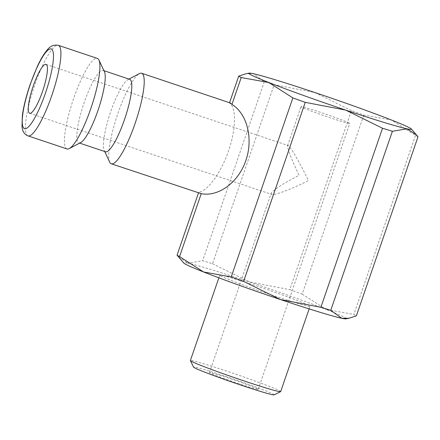 <?xml version="1.0" encoding="UTF-8"?>
<svg xmlns="http://www.w3.org/2000/svg" width="440" height="440" viewBox="0 0 440 440"><rect width="100%" height="100%" fill="white"/><g stroke="black" fill="none" stroke-linecap="round" stroke-linejoin="round"><path stroke-width="0.33" stroke-dasharray="2.2 1.65" d="M109.709 162.151A47.746 9.752 108.5 0 1 117.238 115.429A47.746 9.752 108.5 0 1 139.398 73.607M230.307 102.977L229.46 102.977C236.506 107.795 236.115 128.992 228.586 150.755C221.128 172.53 207.878 190.938 198.726 192.242L199.953 193.518M105.479 151.773A38.198 7.799 108.5 0 1 105.193 151.646A38.198 7.799 108.5 0 1 104.203 150.458A38.198 7.799 108.5 0 1 110.226 113.075A38.198 7.799 108.5 0 1 127.952 79.618A38.198 7.799 108.5 0 1 129.762 79.343M80.701 142.577A38.198 7.799 108.5 0 1 78.892 142.857A38.198 7.799 108.5 0 1 78.606 142.731A38.198 7.799 108.5 0 1 83.875 103.444A38.198 7.799 108.5 0 1 103.169 70.428A38.198 7.799 108.5 0 1 103.455 70.554A38.198 7.799 108.5 0 1 104.445 71.742M66.99 148.94A47.746 9.752 108.5 0 1 66.633 148.781A47.746 9.752 108.5 0 1 73.227 99.671A47.746 9.752 108.5 0 1 97.345 58.405M418 136.824A95.491 3.718 19 0 0 416.983 136.191A95.491 3.718 19 0 0 415.498 135.399L391.457 120.021L363.825 115.055A95.491 3.718 19 0 0 351.445 110.611L289.795 289.652A95.491 3.718 -161 0 1 302.175 294.096L363.825 115.055M264.303 81.686L202.653 260.728A95.491 3.718 -161 0 1 212.531 263.747L274.18 84.706A95.491 3.718 19 0 0 264.303 81.686L253.297 73.7L246.026 73.739M345.911 318.857A85.943 3.35 19 0 0 344.674 317.471A85.943 3.35 19 0 0 326.216 309.48L353.848 314.446A95.491 3.718 -161 0 1 355.333 315.233A95.491 3.718 -161 0 1 356.351 315.865M178.618 257.125L188.062 263.159A85.943 3.35 19 0 0 183.761 263.027M415.498 135.399L353.848 314.446M274.048 394.861A42.575 1.661 19 0 0 273.361 394.196A42.575 1.661 19 0 0 229.466 377.696A42.575 1.661 19 0 0 193.595 367.158M280.671 391.606A47.746 1.859 19 0 0 279.84 390.918A47.746 1.859 19 0 0 231.49 372.719A47.746 1.859 19 0 0 190.382 360.52M220.594 275.869A47.746 1.859 19 0 0 268.945 294.074A47.746 1.859 19 0 0 310.052 306.273A47.746 1.859 19 0 0 309.227 305.586A47.746 1.859 19 0 0 260.876 287.381A47.746 1.859 19 0 0 219.764 275.182A47.746 1.859 19 0 0 220.594 275.869M198.457 193.017L198.726 192.242M257.774 388.971A25.784 1.007 19 0 0 231.666 379.137A25.784 1.007 19 0 0 209.468 372.554A25.784 1.007 19 0 0 209.913 372.922A25.784 1.007 19 0 0 236.022 382.756A25.784 1.007 19 0 0 258.22 389.34A25.784 1.007 19 0 0 257.774 388.971M271.425 194.293L271.15 193.407C273.367 189.811 282.673 183.782 299.079 175.307C291.275 158.796 287.441 148.935 287.573 145.717L288.2 145.574C290.516 146.625 300.146 163.323 308.402 180.598C291.643 189.123 274.401 195.586 271.634 194.381L271.425 194.293M349.322 123.096A25.784 1.007 19 0 0 323.213 113.267A25.784 1.007 19 0 0 301.015 106.678A25.784 1.007 19 0 0 301.461 107.047A25.784 1.007 19 0 0 327.575 116.88A25.784 1.007 19 0 0 349.773 123.464A25.784 1.007 19 0 0 349.322 123.096M212.531 263.747L249.37 281.908A85.943 3.35 19 0 0 188.062 263.159L202.653 260.728M351.445 110.611L314.606 92.45L274.18 84.706M302.175 294.096L326.216 309.48A85.943 3.35 19 0 0 249.37 281.908L289.795 289.652M27.995 135.867A47.746 9.752 108.5 0 1 27.638 135.707A47.746 9.752 108.5 0 1 34.535 85.701A47.746 9.752 108.5 0 1 58.35 45.326M104.203 150.458L104.698 151.509M127.952 79.618L128.981 79.079M103.169 70.428L103.95 70.686M309.15 308.902L310.052 306.273M209.468 372.554L271.15 193.407M287.573 145.717L301.015 106.678M46.046 64.367L288.024 145.492M29.656 113.262L271.634 194.381M258.22 389.34L349.773 123.464M218.862 277.816L219.764 275.182M78.892 142.857L79.668 143.121"/><path stroke-width="0.66" d="M128.981 79.079L139.398 73.607A47.746 9.752 108.5 0 1 141.658 73.26A47.746 9.752 108.5 0 1 142.016 73.42A47.746 9.752 108.5 0 1 135.421 122.529A47.746 9.752 108.5 0 1 111.304 163.796A47.746 9.752 108.5 0 1 110.952 163.636A47.746 9.752 108.5 0 1 109.709 162.151L104.698 151.509M111.304 163.796L201.229 193.661C218.631 197.038 238.431 182.347 245.856 160.551C253.424 138.809 247.258 113.9 231.963 104.396L230.307 102.977L141.658 73.26M103.95 70.686L129.762 79.343A38.198 7.799 108.5 0 1 130.048 79.47A38.198 7.799 108.5 0 1 124.773 118.756A38.198 7.799 108.5 0 1 105.479 151.773L79.668 143.121M97.345 58.405A47.746 9.752 108.5 0 1 97.702 58.564A47.746 9.752 108.5 0 1 98.939 60.044A47.746 9.752 108.5 0 1 91.416 106.772A47.746 9.752 108.5 0 1 69.256 148.588A47.746 9.752 108.5 0 1 66.99 148.94L27.995 135.867A47.746 9.752 108.5 0 0 51.805 95.497A47.746 9.752 108.5 0 0 58.702 45.485A47.746 9.752 108.5 0 0 58.35 45.326L97.345 58.405M392.403 131.269L330.754 310.31A95.491 3.718 -161 0 1 320.875 307.291L382.525 128.244A95.491 3.718 19 0 0 392.403 131.269L406.995 128.838A85.943 3.35 19 0 0 411.29 128.97A85.943 3.35 19 0 0 409.91 128.013A85.943 3.35 19 0 0 391.457 120.021A85.943 3.35 19 0 0 314.606 92.45A85.943 3.35 19 0 0 253.297 73.7A85.943 3.35 19 0 0 249.145 73.139A85.943 3.35 19 0 0 250.382 74.525A85.943 3.35 19 0 0 268.835 82.517L292.875 97.9A95.491 3.718 19 0 0 305.261 102.344L243.612 281.386A95.491 3.718 -161 0 1 231.231 276.942L203.599 271.975L179.559 256.591A95.491 3.718 -161 0 1 178.073 255.805A95.491 3.718 -161 0 1 177.056 255.173L183.761 263.027A85.943 3.35 19 0 0 185.141 263.984A85.943 3.35 19 0 0 203.599 271.975A85.943 3.35 19 0 0 280.451 299.547L243.612 281.386M249.145 73.139L246.026 73.739L238.706 76.131A95.491 3.718 19 0 0 239.723 76.764A95.491 3.718 19 0 0 241.208 77.55L268.835 82.517A85.943 3.35 19 0 0 345.686 110.088A85.943 3.35 19 0 0 406.995 128.838L416.438 134.871L418 136.824L356.351 315.865L349.03 318.257L341.759 318.296L330.754 310.31M229.548 102.724L238.706 76.131M218.862 277.816L190.382 360.52A47.746 1.859 19 0 0 190.394 360.602L193.595 367.158A42.575 1.661 19 0 0 194.326 367.697A42.575 1.661 19 0 0 236.66 383.664A42.575 1.661 19 0 0 274.048 394.861L280.61 391.666A47.746 1.859 19 0 0 280.671 391.606L309.15 308.902M190.394 360.602A47.746 1.859 19 0 0 191.213 361.207A47.746 1.859 19 0 0 238.684 379.11A47.746 1.859 19 0 0 280.61 391.666M177.056 255.173L198.457 193.017M33.193 86.168A25.784 5.264 108.5 0 1 46.046 64.367A25.784 5.264 108.5 0 1 42.515 91.46A25.784 5.264 108.5 0 1 29.656 113.262A25.784 5.264 108.5 0 1 33.193 86.168M201.229 193.661L179.559 256.591M231.231 276.942L292.875 97.9M241.208 77.55L231.963 104.396M320.875 307.291L280.451 299.547A85.943 3.35 19 0 0 341.759 318.296A85.943 3.35 19 0 0 345.911 318.857L349.03 318.257M305.261 102.344L345.686 110.088L382.525 128.244M98.939 60.044L104.445 71.742A38.198 7.799 108.5 0 1 98.428 109.12A38.198 7.799 108.5 0 1 80.701 142.577L69.256 148.588M45.452 93.126A42.015 8.58 108.5 0 1 24.184 128.513A42.015 8.58 108.5 0 1 30.256 84.502A42.015 8.58 108.5 0 1 51.524 49.121A42.015 8.58 108.5 0 1 45.452 93.126M58.35 45.326C54.06 44.622 50.661 45.815 48.142 48.906C43.538 53.862 39.787 61.193 37.306 66.539L30.157 84.42C26.158 96.135 23.546 106.618 22.319 115.874L22 126.803C22.512 131.483 24.508 134.503 27.995 135.867M411.29 128.97L416.438 134.871"/></g></svg>
